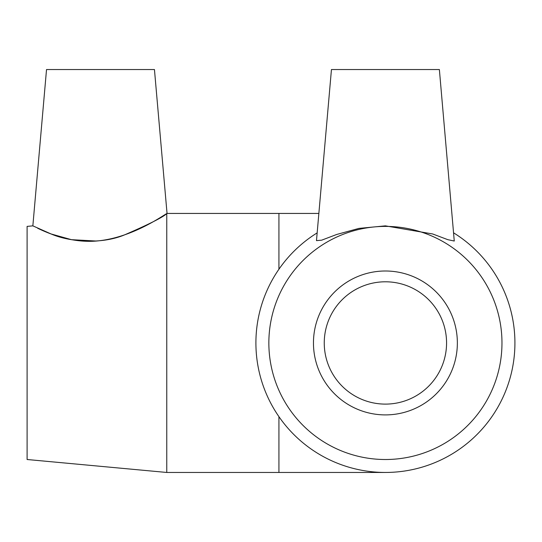 <?xml version="1.0" encoding="UTF-8"?>
<svg xmlns="http://www.w3.org/2000/svg" width="542" height="542" viewBox="0 0 542 542"><rect width="100%" height="100%" fill="white"/><g stroke="black" fill="none" stroke-linecap="round" stroke-linejoin="round"><path stroke-width="0.81" d="M324.252 342.95A61.158 61.158 0 0 1 385.409 281.793A61.158 61.158 0 0 1 446.567 342.95A61.158 61.158 0 0 1 385.409 404.108A61.158 61.158 0 0 1 324.252 342.95M385.409 69.539L331.447 69.539L316.481 240.634L321.677 240.167L336.765 234.449L358.926 228.399L385.409 225.858L432.624 233.954L447.848 239.679L454.264 241.034L439.372 69.539L385.409 69.539M453.668 232.884A129.511 129.511 0 0 1 483.742 427.231A129.511 129.511 0 0 1 287.084 427.231A129.511 129.511 0 0 1 317.158 232.884M385.409 271A71.951 71.951 0 0 1 457.36 342.95A71.951 71.951 0 0 1 385.409 414.901A71.951 71.951 0 0 1 313.459 342.95A71.951 71.951 0 0 1 385.409 271M385.409 226.393A116.557 116.557 0 0 1 486.357 401.229A116.557 116.557 0 0 1 284.469 401.229A116.557 116.557 0 0 1 385.409 226.393M167.038 213.412L154.45 69.539L46.524 69.539L32.852 225.858L51.07 233.954L71.469 239.679L96.449 241.034C70.128 243.209 46.781 232.626 37.662 228.236L51.212 234.008C68.624 241.637 100.195 244.815 124.111 235.072C148.691 224.449 162.905 217.281 166.767 213.589L166.767 213.589C163.521 215.025 132.465 237.972 96.449 241.034M166.767 213.589L166.767 472.461L385.409 472.461M32.852 225.858L27.1 226.393L27.1 459.508L166.767 472.461M278.927 416.663L278.927 472.461M166.997 213.44L278.927 213.44L278.927 269.238M278.927 213.44L318.859 213.44"/></g></svg>
